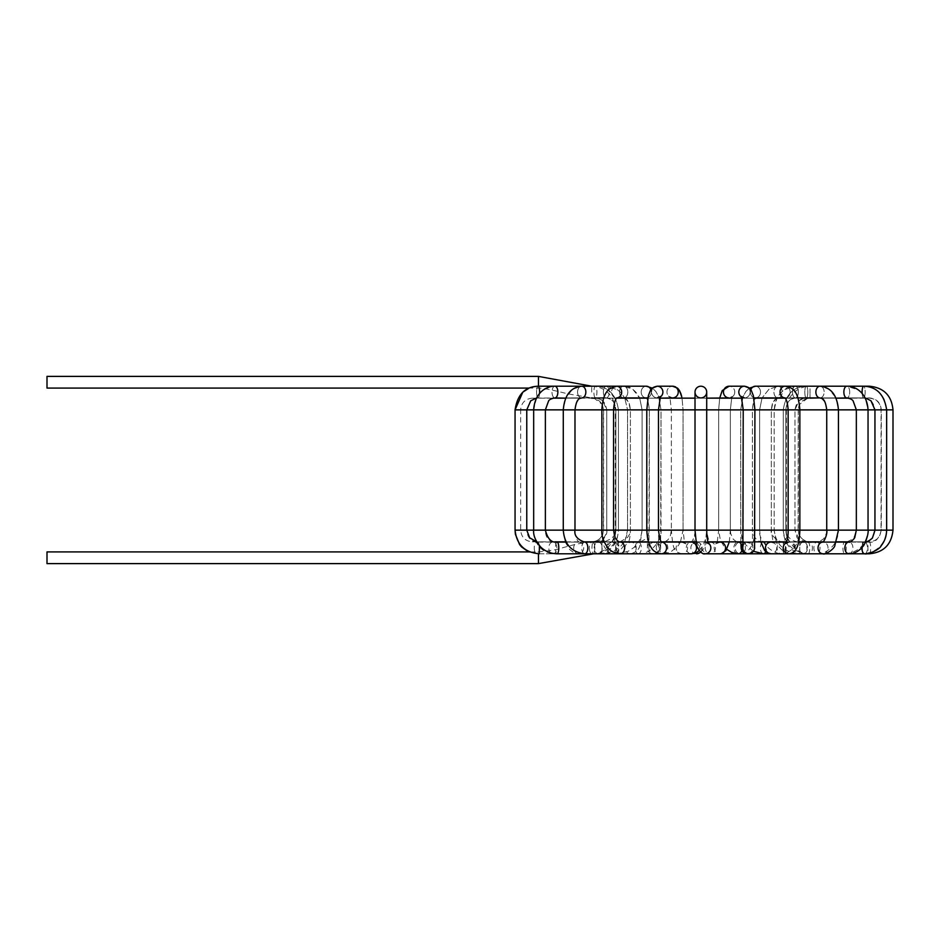 <?xml version="1.0" encoding="UTF-8"?>
<svg xmlns="http://www.w3.org/2000/svg" width="940" height="940" viewBox="0 0 940 940"><rect width="100%" height="100%" fill="white"/><g stroke="black" fill="none" stroke-linecap="round" stroke-linejoin="round"><path stroke-width="0.7" stroke-dasharray="4.7 3.53" d="M47 388.091L47 376.388M616.805 530.148L627.567 530.148L616.805 530.148M633.325 530.148L642.091 530.148L633.325 530.148M654.886 530.148L661.008 530.148L654.886 530.148M705.447 530.148L695.013 530.148L705.447 530.148M691.452 542.086L691.147 542.121C690.888 543.261 695.165 537.986 695.013 530.148C694.684 538.221 698.866 546.822 699.266 546.798C704.001 552.45 707.679 554.776 710.311 553.789A5.852 5.135 90 0 1 705.2 548.502A5.852 5.135 90 0 1 709.3 542.192A5.852 5.135 90 0 1 710.229 542.086L710.605 542.133C709.159 542.368 707.855 538.373 706.704 530.148L706.704 409.852L695.013 409.852L706.704 409.852L706.704 530.148L706.704 392.062A5.852 5.852 0 0 1 700.852 397.914A5.852 5.852 0 0 1 695.013 392.062A5.852 5.852 0 0 0 702.591 397.655A5.852 5.852 0 0 0 705.447 388.431A5.852 5.852 0 0 1 700.852 397.914A5.852 5.852 0 0 1 695.013 392.062L695.013 409.852L706.704 409.852L695.013 409.852L706.704 409.852L695.013 409.852L706.704 409.852L695.013 409.852L695.013 530.148L706.704 530.148L695.013 530.148L706.704 530.148L695.013 530.148L706.704 530.148L695.013 530.148L695.013 409.852L695.013 530.148C694.954 536.505 694.319 541.005 693.133 543.649L696.693 542.086A5.852 5.687 90 0 1 700.582 552.062M730.251 530.148L718.665 530.148L730.251 530.148M752.176 530.148L740.697 530.148L752.176 530.148M769.766 530.148L759.626 530.148L769.766 530.148M781.998 530.148L774.149 530.148L781.998 530.148M788.942 530.148L798.095 530.148L788.942 530.148M783.995 530.148L794.982 530.148L783.995 530.148M776.217 541.851L774.161 530.148L785.852 530.148L774.149 530.148C775.935 544.225 783.972 552.086 798.272 553.742L799.787 553.789L799.787 542.086L799.787 553.789M760.213 530.148L771.329 530.148L760.213 530.148M743.023 530.148L752.4 530.148L743.023 530.148M681.289 530.148L671.36 530.148L681.289 530.148M660.714 530.148L649.317 530.148L660.714 530.148M642.02 530.148L630.388 530.148L642.091 530.148L640.645 537.845L638.695 541.851M626.463 530.148L615.865 530.148L626.463 530.148M609.473 530.148L603.621 530.148L609.473 530.148M47 551.909L47 563.612M866.715 541.851L532.357 541.851C525.249 541.158 521.347 537.257 520.654 530.148L520.654 409.852L886.655 409.852L874.952 409.852L886.643 409.852L884.27 399.382C879.805 390.97 872.919 386.575 863.625 386.211A5.852 1.516 -90 0 1 865.129 392.062A5.852 1.516 -90 0 1 863.625 397.914A5.852 1.516 -90 0 1 862.156 393.507M893 530.148L515.061 530.148L526.764 530.148L526.764 409.852L515.061 409.852L526.764 409.852L530.748 400.769L535.859 398.149L532.357 398.149L865.846 398.149M803.465 553.789A5.852 4.03 90 0 0 803.536 553.778A5.852 4.03 90 0 0 807.495 547.879A5.852 4.03 90 0 0 803.465 542.086A5.852 4.03 90 0 0 803.359 542.086A5.852 4.03 90 0 0 800.222 544.471A5.852 4.03 90 0 0 799.87 550.57A5.852 4.03 90 0 0 803.465 553.789L844.59 553.789A5.852 1.657 90 0 1 843.474 552.262A5.852 1.657 90 0 1 843.039 545.823A5.852 1.657 90 0 1 844.59 542.086A5.852 1.657 90 0 1 846.235 547.938A5.852 1.657 90 0 1 844.59 553.789C858.749 552.473 866.562 544.589 868.043 530.148L856.34 530.148L868.043 530.148L856.34 530.148L868.043 530.148L868.043 409.852L856.34 409.852L868.043 409.852L865.258 398.149L848.656 398.149M838.433 530.148L838.433 409.852L836.059 398.149L821.207 398.149L825.062 402.238L826.73 409.852L838.433 409.852L826.73 409.852L838.433 409.852L826.73 409.852L826.73 530.148L838.433 530.148L826.73 530.148M798.06 398.149L785.018 398.149L798.06 398.149M753.915 398.149L741.895 398.149L753.915 398.149M706.704 398.149L695.013 398.149L706.704 398.149M659.821 398.149L647.801 398.149L659.821 398.149L658.493 409.852L646.791 409.852L658.493 409.852L646.791 409.852L658.493 409.852L658.493 530.148L646.791 530.148L658.493 530.148L646.791 530.148L658.493 530.148L658.658 546.163C658.035 543.473 655.673 542.18 651.596 542.286A5.852 5.852 -90 0 1 658.693 546.211A5.852 5.852 -90 0 1 653.1 553.789A5.852 5.852 -90 0 1 651.596 542.286L651.596 542.286M616.699 398.149L603.656 398.149L616.699 398.149M578.64 542.086A5.852 4.994 -90 0 1 578.699 542.086A5.852 4.994 -90 0 1 583.599 546.774A5.852 4.994 -90 0 1 580.638 553.319A5.852 4.994 -90 0 1 578.746 553.778A5.852 4.994 -90 0 1 578.699 553.789A5.852 4.994 -90 0 1 573.706 547.973A5.852 4.994 -90 0 1 578.64 542.086L578.876 542.11C576.208 539.372 574.904 535.377 574.986 530.148L574.986 409.852L576.655 402.238L580.509 398.149L565.657 398.149L563.283 409.852L574.986 409.852L563.283 409.852L574.986 409.852L563.283 409.852L563.283 530.148L574.986 530.148L563.283 530.148L574.986 530.148L563.283 530.148L565.187 541.851M553.061 398.149L536.458 398.149L533.673 409.852L545.376 409.852L533.673 409.852L545.376 409.852L533.673 409.852L533.673 530.148L545.376 530.148L533.673 530.148C533.462 539.102 537.222 546.293 544.942 551.721L552.837 553.778A5.852 4.03 -90 0 1 551.486 553.46A5.852 4.03 -90 0 1 548.843 546.962A5.852 4.03 -90 0 1 552.814 542.086A5.852 4.03 -90 0 1 556.856 547.926A5.852 4.03 -90 0 1 552.837 553.789L598.251 553.789A5.852 4.03 -90 0 1 596.912 553.46A5.852 4.03 -90 0 1 594.268 546.951A5.852 4.03 -90 0 1 598.251 542.086A5.852 4.03 -90 0 1 598.287 542.086A5.852 4.03 -90 0 1 602.282 547.961A5.852 4.03 -90 0 1 598.251 553.789C603.374 554.165 608.474 551.404 613.561 545.494C616.123 542.944 617.745 537.833 618.438 530.148L606.735 530.148C606.476 534.178 604.784 537.269 601.67 539.407L595.854 541.851M591.683 398.149L810.033 398.149C802.925 398.842 799.024 402.743 798.33 409.852L603.386 409.852L798.33 409.852L798.33 530.148L603.386 530.148L603.386 409.852C602.693 402.743 598.792 398.842 591.683 398.149M532.357 541.851L554.729 541.851M566.091 541.851L582.671 541.851M604.244 541.851L619.143 541.851M648.565 541.851L661.56 541.851M695.976 541.851L707.902 541.851M743.105 541.851L754.82 541.851M786.627 541.851L798.706 541.851M823.217 541.851L836.518 541.851M850.289 541.851L865.552 541.851M591.683 541.851L810.033 541.851L591.683 541.851C598.792 541.158 602.693 537.257 603.386 530.148L798.33 530.148C799.024 537.257 802.925 541.158 810.033 541.851M869.359 398.149C876.468 398.842 880.369 402.743 881.062 409.852L881.062 530.148C880.369 537.257 876.468 541.158 869.359 541.851M538.467 386.211L538.467 376.388M591.683 392.062L591.683 386.211L591.683 392.062M591.977 548.161A5.852 1.375 -90 0 1 593.163 542.133A5.852 1.375 -90 0 1 593.351 542.086A5.852 1.375 -90 0 1 594.726 547.938A5.852 1.375 -90 0 1 593.351 553.789A5.852 1.375 -90 0 1 591.977 548.161M606.758 530.148L618.438 530.148C618.285 536.388 616.041 541.734 611.693 546.187L608.239 549.113C599.614 554.436 593.751 553.742 593.351 553.789M606.758 409.852L618.438 409.852L606.758 409.852M594.867 397.538A5.852 1.516 90 0 1 593.915 391.005A5.852 1.516 90 0 1 595.396 386.211A5.852 1.516 90 0 1 596.912 392.062A5.852 1.516 90 0 1 595.396 397.914A5.852 1.516 90 0 1 594.867 397.538M537.551 397.538A5.852 1.516 90 0 1 536.611 391.005A5.852 1.516 90 0 1 538.091 386.211A5.852 1.516 90 0 0 536.975 388.138A5.852 1.516 90 0 0 536.716 394.436A5.852 1.516 90 0 0 538.091 397.914A5.852 1.516 90 0 1 537.551 397.538M539.56 393.507A5.852 1.516 90 0 1 538.091 397.914A5.852 1.516 90 0 0 539.607 392.062A5.852 1.516 90 0 0 538.091 386.211L595.396 386.211A5.852 1.516 90 0 0 594.28 388.138A5.852 1.516 90 0 0 594.021 394.436A5.852 1.516 90 0 0 595.396 397.914A5.852 1.516 90 0 0 596.912 392.062A5.852 1.516 90 0 0 595.396 386.211C608.462 386.704 616.135 394.577 618.438 409.852L606.735 409.852L618.438 409.852L618.438 530.148L618.438 409.852C616.135 394.577 608.462 386.704 595.396 386.211L554.929 386.211A5.852 2.926 90 0 0 554.635 386.246A5.852 2.926 90 0 0 552.003 392.356A5.852 2.926 90 0 0 554.929 397.914A5.852 2.926 90 0 1 552.321 394.718A5.852 2.926 90 0 1 554.929 386.211L606.312 386.211A5.852 2.926 90 0 1 609.238 392.062A5.852 2.926 90 0 1 606.312 397.914A5.852 2.926 90 0 1 603.703 394.718A5.852 2.926 90 0 1 606.312 386.211A5.852 2.926 90 0 0 606.018 386.246A5.852 2.926 90 0 0 603.386 392.356A5.852 2.926 90 0 0 606.312 397.914A5.852 2.926 90 0 0 609.238 392.062A5.852 2.926 90 0 0 606.312 386.211L617.51 389.748L621.317 393.108L624.771 398.113L621.317 393.108L617.51 389.748L606.312 386.211L581.707 386.211A5.852 4.136 90 0 0 577.571 392.062A5.852 4.136 90 0 0 581.707 397.914A5.852 4.136 90 0 1 577.712 390.535A5.852 4.136 90 0 1 581.707 386.211L623.655 386.211A5.852 4.136 90 0 1 627.791 392.062A5.852 4.136 90 0 1 623.655 397.914A5.852 4.136 90 0 1 619.66 390.535A5.852 4.136 90 0 1 623.655 386.211A5.852 4.136 90 0 0 619.519 392.062A5.852 4.136 90 0 0 623.655 397.914A5.852 4.136 90 0 0 627.591 393.895A5.852 4.136 90 0 0 626.111 387.362A5.852 4.136 90 0 0 623.655 386.211L632.773 389.254L639.611 397.914L637.849 394.659C633.243 388.655 628.519 385.846 623.655 386.211L616.605 386.211A5.852 5.064 90 0 0 611.541 392.062A5.852 5.064 90 0 0 616.605 397.914A5.852 5.064 90 0 1 611.74 393.719A5.852 5.064 90 0 1 613.867 387.139A5.852 5.064 90 0 1 616.605 386.211L646.274 386.211A5.852 5.064 90 0 0 641.198 392.062A5.852 5.064 90 0 0 646.274 397.914A5.852 5.064 90 0 1 641.409 393.719A5.852 5.064 90 0 1 643.536 387.139A5.852 5.064 90 0 1 646.274 386.211A5.852 5.064 90 0 1 651.232 390.899A5.852 5.064 90 0 1 646.274 397.914L616.605 397.914A5.852 5.064 90 0 0 621.575 390.899A5.852 5.064 90 0 0 616.605 386.211C609.931 387.515 603.48 389.242 601.859 409.852L613.561 409.852L601.859 409.852L613.561 409.852L601.859 409.852L601.859 530.148L613.561 530.148L601.859 530.148L613.561 530.148L613.561 409.852C614.678 396.515 617.545 398.325 617.063 397.832L616.945 397.914M539.395 545.623L539.266 553.789L601.929 553.789L601.929 542.086L601.929 553.789C617.78 552.05 626.322 544.178 627.567 530.148L623.972 545.188C620.882 549.818 618.555 552.215 616.981 552.391L611.423 553.778A5.852 4.994 -90 0 1 606.406 547.938A5.852 4.994 -90 0 1 611.4 542.086A5.852 4.994 -90 0 1 611.447 542.086A5.852 4.994 -90 0 1 616.288 546.798A5.852 4.994 -90 0 1 613.327 553.319A5.852 4.994 -90 0 1 611.423 553.789L578.699 553.789M616.805 409.852L627.567 409.852L616.805 409.852M556.985 542.11A5.852 1.657 -90 0 0 555.516 546.575A5.852 1.657 -90 0 0 556.985 553.766M617.263 553.789A5.852 1.657 -90 0 0 618.92 548.02A5.852 1.657 -90 0 0 617.31 542.086A5.852 1.657 -90 0 0 615.653 546.575A5.852 1.657 -90 0 0 617.216 553.778L628.073 551.345L633.983 547.468L638.554 542.086M633.325 409.852L642.091 409.852L633.325 409.852M584.398 542.133A5.852 3.055 -90 0 0 582.119 550.746A5.852 3.055 -90 0 0 584.363 553.731M638.295 553.789A5.852 3.055 -90 0 0 641.339 547.914A5.852 3.055 -90 0 0 638.284 542.086A5.852 3.055 -90 0 0 635.605 550.746A5.852 3.055 -90 0 0 638.284 553.789M654.886 409.852L661.02 409.852L654.886 409.852M650.915 389.736A5.852 5.064 90 0 1 647.918 397.596M620.283 542.086A5.852 4.242 -90 0 0 616.17 547.021A5.852 4.242 -90 0 0 618.978 553.46A5.852 4.242 -90 0 0 620.283 553.778M662.183 553.46A5.852 4.242 -90 0 0 663.57 553.789A5.852 4.242 -90 0 0 667.811 547.973A5.852 4.242 -90 0 0 663.616 542.086A5.852 4.242 -90 0 0 663.57 542.086A5.852 4.242 -90 0 0 659.386 546.962A5.852 4.242 -90 0 0 662.183 553.46M679.62 530.148L671.348 530.148L679.62 530.148M679.62 409.852L671.348 409.852L679.62 409.852M672.605 397.914A5.852 5.652 90 0 1 666.954 392.062A5.852 5.652 90 0 1 672.605 386.211A5.852 5.652 90 0 0 666.954 392.062A5.852 5.652 90 0 0 677.458 395.047A5.852 5.652 90 0 0 672.605 386.211L657.248 386.211A5.852 5.652 90 0 0 651.596 392.062A5.852 5.652 90 0 0 657.248 397.914A5.852 5.652 90 0 1 651.596 392.062A5.852 5.652 90 0 1 662.159 389.172A5.852 5.652 90 0 1 657.248 397.914L659.892 397.914L660.444 396.515L657.248 397.914L672.605 397.914L669.398 396.515L672.605 397.914M660.186 397.056A5.852 5.652 90 0 1 657.248 397.914M663.57 542.086L661.807 542.086A5.852 5.135 -90 0 0 661.419 542.086A5.852 5.135 -90 0 0 661.349 542.086A5.852 5.135 -90 0 0 656.284 547.903A5.852 5.135 -90 0 0 661.29 553.778M681.841 542.086A5.852 5.687 90 0 1 687.328 549.489A5.852 5.687 90 0 1 676.154 547.996A5.852 5.687 90 0 1 681.841 542.086L691.394 542.086A5.852 5.135 -90 0 0 686.259 547.938A5.852 5.135 -90 0 0 691.394 553.789M708.266 543.026A5.852 5.687 -90 0 0 699.501 547.362A5.852 5.687 -90 0 0 703.966 553.648M719.875 542.086A5.852 5.687 -90 0 0 714.177 547.926A5.852 5.687 -90 0 0 719.852 553.789M730.251 409.852L718.665 409.852L730.251 409.852M734.751 392.45A5.852 5.652 -90 0 1 729.111 397.914A5.852 5.652 -90 0 0 734.763 392.062A5.852 5.652 -90 0 0 729.111 386.211A5.852 5.652 -90 0 1 734.751 392.45M744.468 397.914L741.272 396.515L741.825 397.914L744.468 397.914L729.111 397.914L732.319 396.515L731.755 397.914L732.319 396.515L729.111 397.914A5.852 5.652 -90 0 1 723.6 390.805A5.852 5.652 -90 0 1 729.111 386.211L744.468 386.211A5.852 5.652 -90 0 0 742.083 397.373A5.852 5.652 -90 0 0 750.12 392.062A5.852 5.652 -90 0 0 744.468 386.211A5.852 5.652 -90 0 1 750.108 392.45A5.852 5.652 -90 0 1 741.531 397.056M754.62 409.852L743.223 409.852L754.62 409.852M754.62 530.148L743.223 530.148L754.62 530.148M753.951 550.323A5.852 5.852 90 0 0 748.616 542.086A5.852 5.852 90 0 0 742.917 546.61M748.017 553.707A5.852 5.852 90 0 0 752.635 546.199A5.852 5.852 90 0 0 743.058 543.661M748.616 553.789L747.042 553.789A5.852 5.852 90 0 0 747.829 553.731M752.176 409.852L740.697 409.852L752.176 409.852M758.98 396.269A5.852 5.064 -90 0 1 755.443 397.914A5.852 5.064 -90 0 0 760.519 392.062A5.852 5.064 -90 0 0 755.443 386.211A5.852 5.064 -90 0 1 760.143 389.865A5.852 5.064 -90 0 1 758.98 396.269M753.798 397.596A5.852 5.064 -90 0 1 750.802 389.736M820.15 397.914A5.852 4.136 -90 0 0 824.145 391.968A5.852 4.136 -90 0 0 820.009 386.211A5.852 4.136 -90 0 0 816.096 390.147A5.852 4.136 -90 0 0 820.009 397.914A5.852 4.136 -90 0 0 824.145 392.062A5.852 4.136 -90 0 0 820.009 386.211L778.062 386.211L768.943 389.254L762.105 397.914L768.943 389.254L778.062 386.211A5.852 4.136 -90 0 0 774.149 390.147A5.852 4.136 -90 0 0 778.062 397.914A5.852 4.136 -90 0 0 782.198 392.062A5.852 4.136 -90 0 0 778.062 386.211A5.852 4.136 -90 0 1 782.198 391.968A5.852 4.136 -90 0 1 778.202 397.914A5.852 4.136 -90 0 1 778.062 397.914A5.852 4.136 -90 0 1 773.925 392.062A5.852 4.136 -90 0 1 778.062 386.211L785.111 386.211A5.852 5.064 -90 0 0 780.447 394.342A5.852 5.064 -90 0 0 785.111 397.914A5.852 5.064 -90 0 0 790.176 392.062A5.852 5.064 -90 0 0 785.111 386.211A5.852 5.064 -90 0 1 789.8 389.865A5.852 5.064 -90 0 1 788.636 396.269A5.852 5.064 -90 0 1 785.111 397.914A5.852 5.064 -90 0 1 784.747 397.902M795.44 409.852L788.155 409.852L795.44 409.852M795.44 530.148L788.155 530.148L795.44 530.148M788.918 553.778A5.852 5.617 90 0 0 791.668 542.897A5.852 5.617 90 0 0 786.286 542.709M755.161 398.607L755.913 397.832C756.383 398.819 753.974 395.035 752.4 409.852L752.4 530.148L752.4 409.852L740.697 409.852L752.4 409.852C752.999 403.166 753.915 399.418 755.161 398.607L755.443 397.914A5.852 5.064 -90 0 1 750.778 394.342A5.852 5.064 -90 0 1 755.443 386.211L785.111 386.211C791.786 387.515 798.236 389.242 799.858 409.852L799.858 530.148L788.155 530.148L799.858 530.148C800.857 533.615 796.062 546.457 794.864 546.41C794.617 548.796 783.69 555.235 781.328 553.789A5.852 4.242 90 0 1 777.568 550.546A5.852 4.242 90 0 1 777.944 544.448A5.852 4.242 90 0 1 781.352 542.086A5.852 4.242 90 0 1 785.593 547.949A5.852 4.242 90 0 1 781.352 553.789L771.082 553.789A5.852 5.617 90 0 0 773.937 542.897A5.852 5.617 90 0 0 771.082 542.086M769.766 409.852L759.626 409.852L769.766 409.852M823.017 553.789A5.852 4.994 90 0 0 828.011 547.949A5.852 4.994 90 0 0 823.041 542.086M790.317 553.789A5.852 4.994 90 0 0 795.311 547.938A5.852 4.994 90 0 0 790.317 542.086A5.852 4.994 90 0 0 790.246 542.086A5.852 4.994 90 0 0 789.318 542.204A5.852 4.994 90 0 0 785.335 548.149A5.852 4.994 90 0 0 789.682 553.731M781.998 409.852L774.149 409.852L781.998 409.852M793.525 396.539A5.852 2.926 -90 0 1 792.655 390.065A5.852 2.926 -90 0 1 795.405 386.211A5.852 2.926 -90 0 1 798.33 392.062A5.852 2.926 -90 0 1 795.405 397.914A5.852 2.926 -90 0 1 793.525 396.539M808.365 553.789A5.852 1.375 90 0 0 809.74 547.938A5.852 1.375 90 0 0 808.365 542.086A5.852 1.375 90 0 0 807.084 545.846A5.852 1.375 90 0 0 807.448 552.274A5.852 1.375 90 0 0 808.365 553.789C793.031 552.215 784.665 544.331 783.279 530.148L794.982 530.148L783.279 530.148L783.279 409.852L794.982 409.852L783.279 409.852C785.582 394.577 793.254 386.704 806.309 386.211A5.852 1.516 -90 0 0 804.805 392.062A5.852 1.516 -90 0 0 806.309 397.914A5.852 1.516 -90 0 0 807.812 392.755A5.852 1.516 -90 0 0 806.673 386.375A5.852 1.516 -90 0 0 806.309 386.211A5.852 1.516 -90 0 1 807.824 392.062A5.852 1.516 -90 0 1 806.309 397.914A5.852 1.516 -90 0 1 804.816 392.861A5.852 1.516 -90 0 1 806.309 386.211L846.787 386.211A5.852 2.926 -90 0 1 849.713 392.062A5.852 2.926 -90 0 1 846.787 397.914A5.852 2.926 -90 0 0 849.713 392.062A5.852 2.926 -90 0 0 846.787 386.211A5.852 2.926 -90 0 0 845.389 386.928A5.852 2.926 -90 0 0 843.956 393.519A5.852 2.926 -90 0 0 846.787 397.914L795.405 397.914A5.852 2.926 -90 0 0 798.33 392.062A5.852 2.926 -90 0 0 795.405 386.211A5.852 2.926 -90 0 0 794.006 386.928A5.852 2.926 -90 0 0 792.573 393.519A5.852 2.926 -90 0 0 795.405 397.914L790.963 399.312C790.775 399.441 786.604 401.392 785.852 409.852L774.149 409.852L785.852 409.852L785.852 530.148C786.592 541.44 790.188 541.675 790.317 542.086L798.659 542.086M848.891 553.789A5.852 4.03 90 0 0 852.921 547.949A5.852 4.03 90 0 0 848.914 542.086M864.8 553.778A5.852 2.796 90 0 0 867.479 547.809A5.852 2.796 90 0 0 864.683 542.086L809.622 542.086A5.852 2.796 90 0 0 809.563 542.086A5.852 2.796 90 0 0 806.837 548.525A5.852 2.796 90 0 0 809.622 553.789M865.458 542.051L864.647 542.086A5.852 2.796 90 0 0 861.886 547.585M786.451 530.148C785.029 540.112 798.307 555.681 809.669 553.778A5.852 2.796 90 0 0 812.418 547.891A5.852 2.796 90 0 0 809.622 542.086M788.942 409.852L798.095 409.852L788.942 409.852M810.033 388.761L810.033 397.914L810.033 388.761M869.359 386.211L869.359 386.963M893 409.852L881.297 409.852L886.655 409.852L886.655 530.148L874.952 530.148L886.655 530.148C885.092 544.624 877.02 552.509 862.45 553.789L862.45 542.086L862.45 553.789M869.312 553.789A5.852 1.375 90 0 0 870.675 547.938A5.852 1.375 90 0 0 869.312 542.086A5.852 1.375 90 0 0 868.019 545.835A5.852 1.375 90 0 0 868.384 552.274A5.852 1.375 90 0 0 868.795 553.366M863.977 386.375A5.852 1.516 -90 0 0 863.625 386.211A5.852 1.516 -90 0 0 862.109 392.062A5.852 1.516 -90 0 0 863.625 397.914A5.852 1.516 -90 0 0 865.129 392.755A5.852 1.516 -90 0 0 863.977 386.375M865.235 409.852L856.34 409.852L865.235 409.852M783.349 552.262A5.852 1.657 90 0 1 782.914 545.835A5.852 1.657 90 0 1 784.454 542.086A5.852 1.657 90 0 1 786.11 547.938A5.852 1.657 90 0 1 784.454 553.789A5.852 1.657 90 0 1 783.349 552.262M760.213 409.852L771.329 409.852L760.213 409.852M763.433 553.789L816.919 553.789A5.852 3.055 90 0 1 813.887 548.514A5.852 3.055 90 0 1 816.884 542.086L817.224 542.086M763.292 553.778A5.852 3.055 90 0 1 760.401 548.514A5.852 3.055 90 0 1 763.374 542.086A5.852 3.055 90 0 1 763.433 542.086L816.919 542.086A5.852 3.055 90 0 1 819.974 547.891A5.852 3.055 90 0 1 816.966 553.778C820.303 553.343 824.709 554.471 833.028 545.776C836.53 541.276 838.316 536.059 838.386 530.148M763.433 542.086A5.852 3.055 90 0 1 766.206 545.47A5.852 3.055 90 0 1 765.771 551.71M788.202 409.852L799.858 409.852L788.202 409.852M737.512 553.719A5.852 4.242 90 0 1 734.739 544.448A5.852 4.242 90 0 1 737.689 542.121M740.873 543.449A5.852 4.242 90 0 1 741.883 550.699M723.506 530.148L730.357 530.148L723.506 530.148M723.506 409.852L730.357 409.852L723.506 409.852M740.826 541.851L740.697 409.852L743.105 396.469L745.949 391.381L749.368 388.126L751.354 390.582L753.351 395.646L754.926 409.852L743.223 409.852L741.895 398.149M754.926 530.148L743.223 530.148L754.926 530.148L754.926 409.852L743.223 409.852L743.223 530.148C743.528 534.919 741.566 540.629 739.757 542.204L740.332 542.074A5.852 5.135 90 0 1 745.432 547.949A5.852 5.135 90 0 1 740.297 553.789L738.147 553.789M754.891 530.148C754.479 538.467 752.893 544.436 750.155 548.043C747.934 551.416 744.644 553.331 740.274 553.789A5.852 5.135 90 0 1 735.186 548.49A5.852 5.135 90 0 1 739.286 542.192A5.852 5.135 90 0 1 740.297 542.086L738.147 542.086M710.229 542.086A5.852 5.135 90 0 1 710.323 542.086A5.852 5.135 90 0 1 715.457 547.938A5.852 5.135 90 0 1 710.323 553.789M706.704 392.062L706.704 409.852L706.704 392.062A5.852 5.852 0 0 0 705.447 388.431M696.658 553.778L696.434 553.778A5.852 5.687 90 0 1 690.865 547.867A5.852 5.687 90 0 1 696.693 542.086L696.693 542.086M681.289 409.852L671.348 409.852L681.289 409.852M660.256 546.211A5.852 5.852 -90 0 1 654.663 553.789A5.852 5.852 -90 0 1 648.823 547.938A5.852 5.852 -90 0 1 660.256 546.211M660.714 409.852L649.317 409.852L660.714 409.852M612.951 553.731C609.308 555.646 602.928 545.529 603.609 544.225C602.552 540.841 601.976 536.153 601.87 530.148L613.561 530.148M630.623 553.789A5.852 5.617 -90 0 1 625.03 547.926A5.852 5.617 -90 0 1 630.857 542.086A5.852 5.617 -90 0 1 635.722 550.405A5.852 5.617 -90 0 1 630.634 553.789L612.904 553.789A5.852 5.617 -90 0 1 607.299 547.961A5.852 5.617 -90 0 1 612.904 542.086A5.852 5.617 -90 0 1 617.991 550.405A5.852 5.617 -90 0 1 612.951 553.789M642.02 409.852L630.388 409.852L642.02 409.852M603.727 397.914L581.707 397.914A5.852 4.136 90 0 0 585.644 393.895A5.852 4.136 90 0 0 584.163 387.362A5.852 4.136 90 0 0 581.707 386.211L572.589 389.254L565.751 397.914L606.312 397.914L610.753 399.312C610.941 399.441 615.113 401.392 615.865 409.852L627.567 409.852L615.865 409.852L615.865 530.148L614.831 534.554L611.799 538.467L604.267 541.91M611.447 542.086L611.364 542.086C611.282 542.11 615.054 541.44 615.853 530.148L615.865 409.852C615.113 401.392 610.941 399.441 610.753 399.312L606.312 397.914L554.929 397.914A5.852 2.926 90 0 0 557.855 392.062A5.852 2.926 90 0 0 554.929 386.211L551.087 386.61L543.179 390.147L539.584 393.484L536.517 398.031L595.396 397.914C601.553 397.902 605.337 401.885 606.735 409.852L606.735 530.148C608.262 534.754 600.684 543.508 598.287 542.086M532.357 398.149C525.249 398.842 521.347 402.743 520.654 409.852L515.061 409.852M537.01 542.133L537.01 542.133C530.724 541.334 527.305 537.339 526.776 530.148L515.061 530.148M534.578 550.734A5.852 2.796 -90 0 1 537.01 542.086A5.852 2.796 -90 0 1 539.83 547.914A5.852 2.796 -90 0 1 537.057 553.789A5.852 2.796 -90 0 1 534.578 550.734M589.639 550.734A5.852 2.796 -90 0 1 592.094 542.086A5.852 2.796 -90 0 1 594.891 547.914A5.852 2.796 -90 0 1 592.106 553.789A5.852 2.796 -90 0 1 589.639 550.734M609.473 409.852L603.621 409.852L609.473 409.852M538.467 553.778L538.467 563.612M538.091 386.211L529.114 388.091L538.467 388.091C544.248 387.938 558.325 391.487 567.584 393.789L591.683 397.914M606.735 530.148L606.735 409.852L602.705 400.734L597.629 398.149M536.764 541.84L556.374 542.086L537.034 542.086M583.822 542.086L566.221 542.086L583.822 542.086M627.567 409.852L627.567 530.148L627.567 409.852L624.783 398.149L627.567 409.852M619.425 541.945L557.126 542.086M619.965 541.851L627.497 537.598L629.671 534.108L630.434 530.148M624.865 398.149L628.684 402.179L630.388 409.852L630.388 530.148C630.235 536.399 629.471 540.7 628.096 543.038L630.857 542.133M642.091 530.148L642.091 409.852L639.717 398.149L642.091 409.852L642.091 530.148L639.893 545.259C639.141 549.583 636.051 552.403 630.623 553.731M620.236 542.086L604.35 542.086M638.295 553.731C652.137 554.682 662.442 538.256 661.008 530.148L661.02 409.852L658.611 396.469L655.768 391.381L652.348 388.126L650.363 390.582L648.365 395.646L646.791 409.852L647.413 549.418C648.588 552.603 650.927 554.013 654.452 553.625M638.284 542.133L639.329 542.086M640.598 541.851L645.592 539.008L648.318 535.001L649.317 530.148L649.317 409.852C647.742 395.035 645.334 398.819 645.803 397.832L645.933 397.914M680.36 542.086L678.351 545.517L670.432 552.262L661.419 553.789M680.478 541.851L683.051 530.148L684.414 541.851M664.991 541.851L667.952 539.819L670.396 535.659L671.36 530.148L671.348 409.852L670.032 398.149L671.348 409.852L671.348 530.148M683.051 409.852L683.051 530.148L683.051 409.852L682.041 398.149L683.051 409.852M669.962 397.914L669.398 396.515L669.962 397.914M700.876 552.297L703.931 548.208L705.247 544.201L706.704 530.148L705.775 538.456L703.179 545.529L699.254 550.629M708.537 543.696L705.07 542.133M707.973 542.086L705.164 542.086M720.146 542.133L716.656 543.485L717.232 542.086M717.302 541.851L718.665 530.148L718.665 409.852L719.676 398.149L718.665 409.852L718.665 530.148L720.228 539.36L723.659 545.928L726.796 549.336M719.852 553.731L721.45 553.554M730.357 530.148L730.357 409.852L731.684 398.149L730.357 409.852L730.357 530.148L729.323 541.851M742.894 546.81C743.141 544.084 745.538 542.591 750.096 542.333L750.096 542.333M747.042 542.086L748.616 542.086M745.443 542.31C750.837 543.003 753.222 544.284 752.587 546.14L752.4 530.148M746.666 553.731L743.681 552.72M755.784 397.914L784.771 397.914M785.993 543.238L788.918 542.086M786.545 542.086L788.813 542.086M770.941 542.086L773.655 543.085L773.138 542.086M760.86 541.851L759.638 530.148L759.626 409.852L761.999 398.149L759.626 409.852L759.626 530.148C757.805 538.432 770.624 555.376 784.454 553.789L788.813 553.789M777.909 397.926L774.795 399.618C774.207 401.122 772.621 399.5 771.329 409.852L771.329 530.148L773.044 541.851M797.99 397.914L776.945 398.113L780.4 393.108L784.207 389.748L795.405 386.211C787.027 385.67 780.294 391.075 775.218 402.438L774.149 409.852L774.149 530.148L774.149 409.852L776.934 398.149M789.506 553.754L783.819 551.874L778.508 546.481L776.311 542.086M806.309 397.914L863.625 397.914C869.817 397.949 873.589 401.921 874.952 409.852L874.952 530.148C874.082 537.527 869.923 541.499 862.45 542.086L799.787 542.086C791.656 541.511 787.015 537.539 785.852 530.148L785.852 409.852C786.604 401.392 790.775 399.441 790.963 399.312L795.405 397.914L835.966 397.914L829.127 389.254L820.009 386.211L795.405 386.211L846.787 386.211L858.079 389.818L861.874 393.19L865.2 398.031L806.309 397.914C800.163 397.902 796.38 401.885 794.982 409.852L794.982 530.148L797.061 537.798L801.726 541.851M803.536 553.731C795.064 554.248 783.854 546.187 783.29 530.148M803.359 542.133L802.666 542.086M810.033 397.914L869.359 397.914C876.609 398.63 880.592 402.602 881.297 409.852L881.297 530.148C878.982 538.949 874.976 542.932 869.312 542.086L808.365 542.086C802.971 541.252 799.682 539.924 798.495 538.115L794.982 530.148L794.982 409.852L799.012 400.734L804.088 398.149M807.307 541.851L802.255 539.313L798.93 534.649L798.048 530.148M783.279 530.148L783.279 409.852C785.582 394.577 793.254 386.704 806.309 386.211L810.033 386.211C801.514 386.469 794.852 390.123 790.082 397.185L788.495 400.123L786.392 409.852L786.392 530.148M807.683 398.149L799.352 404.517L798.189 408.36L798.095 530.148M846.787 397.914C850.277 398.548 852.392 399.571 853.144 400.981L856.34 409.852L856.34 530.148L854.107 537.151L851.828 539.56L846.917 541.851M776.851 398.149L773.033 402.179L771.329 409.852L771.329 530.148C769.695 534.601 778.32 542.803 784.454 542.086L844.59 542.086M820.009 397.914L778.062 397.914M826.789 530.148L826.436 533.286L823.675 538.843L818.857 541.851M763.374 542.086C757.323 541.793 753.645 537.821 752.352 530.148L752.352 530.148M753.41 551.287L746.043 545.188L741.883 537.433L740.743 530.148L740.697 409.852L743.105 396.469L745.949 391.381L749.368 388.126M785.111 397.914L784.653 397.832C784.172 398.325 787.039 396.515 788.155 409.852L788.155 530.148C788.12 534.554 786.921 540.288 781.387 542.086L763.104 542.086M743.94 542.086L762.998 542.086M736.596 541.851L733.27 539.243L730.744 533.767L730.345 530.148M710.323 542.086L737.43 542.086M695.013 409.852L695.013 392.062L695.013 409.852M681.841 553.789L696.552 553.789M681.806 553.778C673.804 551.592 673.016 549.7 671.371 530.148M681.664 542.086L685.084 543.508L684.485 542.086M679.479 390.582L678.68 389.383M677.258 387.926L675.531 386.845M654.663 542.086L653.1 542.086M654.663 553.789L653.1 553.789M655.333 553.731C659.763 551.169 661.525 549.219 660.632 547.867L661.02 409.852L658.611 396.469L655.768 391.381L652.348 388.126M656.273 542.356C651.902 540.23 648.036 547.315 648.964 546.751L649.317 409.852C647.742 395.035 645.334 398.819 645.803 397.832M613.55 530.148C614.29 539.325 614.983 543.684 615.63 543.202L612.845 542.133M630.634 542.086L612.904 542.086M623.655 397.914L626.921 399.618C627.509 401.122 629.095 399.5 630.388 409.852L630.388 530.148M565.269 542.086L569.558 549.454L573.894 552.708L578.758 553.778M611.4 542.086L578.699 542.086M554.929 397.914C551.439 398.548 549.324 399.571 548.572 400.981L545.376 409.852L545.376 530.148C545.412 536.341 547.891 540.312 552.814 542.086L598.251 542.086M536.517 398.031L595.396 397.914M528.562 551.909L537.057 553.731M592.094 553.789L537.034 553.789M592.094 542.133L593.187 542.086M594.527 541.851L599.861 538.902L602.634 534.872L603.621 530.148L603.621 409.852L602.364 404.517L594.033 398.149M592.106 553.731C605.877 552.591 613.62 544.73 615.324 530.148L615.324 409.852L613.221 400.123L611.635 397.185C606.864 390.123 600.202 386.469 591.683 386.211M529.831 551.909L538.467 551.909C550.817 550.758 558.947 549.336 562.86 547.668L572.977 544.989C582.894 542.756 589.686 541.781 593.351 542.086"/><path stroke-width="1.41" d="M538.467 386.211L538.467 376.388L47 376.388L47 388.091L529.114 388.091L522.793 392.191L515.061 409.852L706.704 409.852L706.704 392.062A5.852 5.852 0 0 1 700.852 397.914A5.852 5.852 0 0 1 698.937 386.54A5.852 5.852 0 0 1 706.704 392.062A5.852 5.852 0 0 0 698.937 386.54A5.852 5.852 0 0 0 695.013 392.062A5.852 5.852 0 0 1 705.447 388.431A5.852 5.852 0 0 0 695.013 392.062A5.852 5.852 0 0 0 702.591 397.655A5.852 5.852 0 0 0 705.447 388.431A5.852 5.852 0 0 0 695.013 392.062A5.852 5.852 0 0 1 705.447 388.431M538.467 553.778L538.467 563.612L47 563.612L47 551.909L529.831 551.909M865.846 398.149L870.969 400.769L874.952 409.852L893 409.852C891.602 395.493 883.718 387.621 869.359 386.211L755.443 386.211A5.852 5.064 -90 0 0 750.802 389.736M848.656 398.149L836.059 398.149L846.787 397.914A5.852 2.926 -90 0 1 844.907 396.539A5.852 2.926 -90 0 1 844.038 390.065A5.852 2.926 -90 0 1 846.787 386.211C855.506 385.905 867.021 392.885 868.043 409.852L706.704 409.852L706.704 530.148L893 530.148L893 409.852M820.15 397.914A5.852 4.136 -90 0 1 820.009 397.914L810.033 398.149M785.018 398.149L753.915 398.149L785.018 398.149M741.895 398.149L706.704 398.149L729.111 397.914A5.852 5.652 -90 0 1 723.459 392.062A5.852 5.652 -90 0 1 729.111 386.211L722.226 390.582L719.676 398.149L722.226 390.582L729.111 386.211L744.468 386.211C748.205 386.904 750.496 388.349 751.354 390.582L753.351 395.646L754.926 409.852L754.573 547.832C754.996 546.998 754.468 554.06 747.359 553.59M695.013 398.149L659.821 398.149L695.013 398.149M647.801 398.149L616.699 398.149L647.801 398.149M591.683 398.149L603.727 397.914M539.56 393.507A5.852 1.516 90 0 0 538.091 386.211L554.929 386.211A5.852 2.926 90 0 1 557.855 392.062A5.852 2.926 90 0 1 554.929 397.914L565.657 398.149L553.061 398.149M536.517 398.031L530.748 400.769L526.764 409.852L526.764 530.148L706.704 530.148C706.821 536.587 707.432 541.099 708.537 543.696M554.729 541.851L566.091 541.851M582.671 541.851L604.244 541.851M619.143 541.851L648.565 541.851M661.56 541.851L695.976 541.851M707.902 541.851L743.105 541.851M754.82 541.851L786.627 541.851M798.706 541.851L823.217 541.851M836.518 541.851L850.289 541.851M865.552 541.851L866.715 541.851M538.091 386.211C525.084 386.657 517.411 394.53 515.061 409.852L515.061 530.148L526.764 530.148L529.655 537.786L536.764 541.84M515.061 409.852L515.061 530.148C516.624 544.624 524.696 552.509 539.266 553.778L539.395 545.623M556.985 553.766A5.852 1.657 -90 0 0 557.091 553.778C550.769 553.684 545.306 551.428 540.688 547.021C535.483 540.935 533.144 535.307 533.673 530.148L533.673 409.852C534.696 392.885 546.199 385.905 554.929 386.211L581.707 386.211A5.852 4.136 90 0 1 585.843 392.062A5.852 4.136 90 0 1 581.707 397.914C580.65 398.748 576.678 396.645 574.986 409.852L574.986 530.148C574.082 535.577 577.348 539.572 584.762 542.133L584.762 542.133M617.263 553.789L557.126 553.789A5.852 1.657 -90 0 0 558.783 548.008A5.852 1.657 -90 0 0 557.173 542.086L557.173 542.11C551.569 542.944 547.632 538.961 545.376 530.148L545.376 409.852L548.572 400.981C549.324 399.571 551.439 398.548 554.929 397.914M584.363 553.731A5.852 3.055 -90 0 0 584.786 553.789A5.852 3.055 -90 0 0 587.841 547.914A5.852 3.055 -90 0 0 584.786 542.086L604.35 542.086M660.186 397.056A5.852 5.652 90 0 0 657.248 386.211L652.348 388.126L646.274 386.211A5.852 5.064 90 0 1 650.915 389.736M647.918 397.596A5.852 5.064 90 0 1 646.274 397.914L616.945 397.914M584.809 553.731C571.638 552.309 564.458 544.448 563.272 530.148L563.283 409.852C564.529 395.188 570.674 387.315 581.707 386.211L616.605 386.211A5.852 5.064 90 0 1 621.669 391.863A5.852 5.064 90 0 1 616.969 397.902M620.283 553.778A5.852 4.242 -90 0 0 620.365 553.789L661.419 553.789A5.852 5.135 -90 0 0 661.478 553.778A5.852 5.135 -90 0 0 663.428 553.319A5.852 5.135 -90 0 0 666.495 546.998A5.852 5.135 -90 0 0 661.831 542.098L696.011 542.086M652.348 388.126L646.274 386.211L616.605 386.211L609.661 388.761C604.984 392.274 602.387 399.3 601.859 409.852L601.859 530.148C601.083 538.926 607.628 549.783 613.397 552.086L620.377 553.778A5.852 4.242 -90 0 0 624.607 547.926A5.852 4.242 -90 0 0 620.365 542.086A5.852 4.242 -90 0 0 620.283 542.086M661.478 553.778C656.214 553.096 652.642 550.781 650.774 546.81C648.647 543.896 647.319 538.338 646.791 530.148L646.791 409.852L648.365 395.646L650.363 390.582C651.22 388.349 653.511 386.904 657.248 386.211L672.605 386.211A5.852 5.652 90 0 1 678.234 392.544A5.852 5.652 90 0 1 672.605 397.914L659.821 398.149M661.29 553.778A5.852 5.135 -90 0 0 661.419 553.789L691.394 553.789M699.254 550.629L696.411 552.567L691.429 553.778A5.852 5.135 -90 0 0 693.403 553.319A5.852 5.135 -90 0 0 696.434 546.798A5.852 5.135 -90 0 0 691.452 542.086A5.852 5.135 -90 0 0 691.394 542.086M703.966 553.648A5.852 5.687 -90 0 0 705.164 553.789A5.852 5.687 -90 0 0 705.235 553.778A5.852 5.687 -90 0 0 708.266 543.026M705.164 553.789L719.875 553.789A5.852 5.687 -90 0 0 725.034 550.394A5.852 5.687 -90 0 0 719.875 542.086L707.973 542.086M741.531 397.056A5.852 5.652 -90 0 1 744.468 386.211L749.368 388.126L755.443 386.211L749.368 388.126M742.917 546.61A5.852 5.852 90 0 0 753.951 550.323M743.058 543.661A5.852 5.852 90 0 0 747.042 553.789L788.813 553.789A5.852 5.617 90 0 0 788.918 553.778M784.771 397.914L755.443 397.914A5.852 5.064 -90 0 1 753.798 397.596M784.747 397.902A5.852 5.064 -90 0 1 780.047 391.863A5.852 5.064 -90 0 1 785.111 386.211C791.786 387.515 798.236 389.242 799.858 409.852L799.858 530.148M786.286 542.709A5.852 5.617 90 0 0 788.813 553.789L848.867 553.789A5.852 4.03 90 0 1 845.283 550.558A5.852 4.03 90 0 1 845.648 544.471A5.852 4.03 90 0 1 848.891 542.086L803.465 542.086M786.545 542.086L771.082 542.086A5.852 5.617 90 0 0 765.466 547.973A5.852 5.617 90 0 0 771.082 553.789M797.99 397.914L820.009 397.914A5.852 4.136 -90 0 1 815.873 392.062A5.852 4.136 -90 0 1 820.009 386.211C831.042 387.315 837.188 395.188 838.433 409.852L838.433 530.148L834.791 545.776C834.368 548.772 825.144 555.329 822.993 553.789A5.852 4.994 90 0 1 818.047 548.502A5.852 4.994 90 0 1 822.018 542.204A5.852 4.994 90 0 1 822.9 542.086L822.841 542.11C823.182 542.897 827.693 534.966 826.765 530.148M823.017 542.086A5.852 4.994 90 0 0 822.982 542.086L798.659 542.086M789.682 553.731A5.852 4.994 90 0 0 790.317 553.789L823.017 553.789M862.156 393.507A5.852 1.516 -90 0 1 862.121 392.861A5.852 1.516 -90 0 1 863.625 386.211C876.632 386.657 884.305 394.53 886.655 409.852L886.655 530.148M861.886 547.585A5.852 2.796 90 0 0 861.898 548.525A5.852 2.796 90 0 0 864.683 553.789L809.622 553.789M886.608 530.148C886.538 536.035 884.728 541.229 881.191 545.717C879.311 550.264 866.375 554.917 864.718 553.778A5.852 2.796 90 0 0 864.8 553.778M869.359 386.963L869.359 386.211M868.795 553.366A5.852 1.375 90 0 0 869.3 553.789L869.3 553.789C883.6 552.485 891.496 544.601 893 530.148M765.771 551.71A5.852 3.055 90 0 1 763.48 553.778A5.852 3.055 90 0 1 763.292 553.778M737.689 542.121A5.852 4.242 90 0 1 738.018 542.086A5.852 4.242 90 0 1 738.147 542.086A5.852 4.242 90 0 1 740.873 543.449M741.883 550.699A5.852 4.242 90 0 1 738.217 553.778A5.852 4.242 90 0 1 738.147 553.789A5.852 4.242 90 0 1 737.512 553.719M705.235 553.731C701.346 555.516 695.8 545.505 696.423 543.966L695.013 530.148L695.013 392.062A5.852 5.852 0 0 0 702.591 397.655A5.852 5.852 0 0 0 706.704 392.062M700.582 552.062A5.852 5.687 90 0 1 696.434 553.778M874.952 530.148L874.952 409.852L868.043 409.852L868.043 530.148C869.042 533.485 864.33 546.128 862.755 546.528C859.066 551.216 854.437 553.637 848.867 553.789M538.467 376.388L591.683 386.211M593.704 553.789L538.467 563.612M595.854 541.851L593.351 542.074M597.629 398.149L595.396 397.914M601.929 542.086L592.094 542.086M566.221 542.086L556.374 542.086L566.221 542.086M602.176 542.086L604.267 541.91M624.865 398.149L623.655 397.914M638.284 542.086L620.236 542.086M638.284 553.789L584.786 553.789M639.329 542.086L640.598 541.851M616.605 397.914L617.063 397.832C617.545 398.325 614.678 396.515 613.561 409.852L613.561 530.148L615.171 537.598C614.842 538.044 618.626 542.603 620.341 542.086L661.419 542.086M663.758 542.086L664.991 541.851M681.817 397.044L679.479 390.582L677.517 388.149L672.605 386.211L675.531 386.845M657.248 397.914L660.444 396.515L658.493 409.852L658.493 530.148C659.539 538.326 660.691 542.333 661.96 542.192L661.349 542.086M721.45 553.554L725.915 550.64L729.323 541.851M744.468 397.914L741.272 396.515L743.223 409.852L742.894 546.81M743.681 552.72L741.178 548.525L740.826 541.851M755.161 398.607L755.913 397.832M785.111 397.914L784.653 397.832C784.172 398.325 787.039 396.515 788.155 409.852L788.155 530.148M788.178 530.148C788.19 535.741 787.462 540.101 785.993 543.238M799.834 530.148C799.564 538.585 798.53 544.542 796.709 548.032C794.629 551.839 791.974 553.754 788.719 553.778M770.777 553.778L766.735 552.438L764.643 550.558L760.86 541.851M776.934 398.149L778.062 397.914M820.009 397.914C821.067 398.748 825.038 396.645 826.73 409.852L826.73 530.148M790.317 553.789L789.506 553.754M846.787 397.914C850.277 398.548 852.392 399.571 853.144 400.981L856.34 409.852L856.34 530.148L854.836 537.151C855.212 537.974 850.042 543.202 848.914 542.086M802.666 542.086L801.726 541.851M804.088 398.149L806.309 397.914M874.999 530.148L872.414 538.044C868.818 541.358 866.222 542.697 864.647 542.086M809.164 542.086L807.307 541.851M807.683 398.149L810.033 397.914M808.259 553.789L869.312 553.789M862.709 553.789L799.787 553.789M846.917 541.851L844.59 542.086M818.857 541.851L817.224 542.086M763.48 553.778L753.41 551.287M710.323 553.789L747.042 553.789M737.43 542.086L743.94 542.086M738.029 542.133L736.596 541.851M738.217 553.731L731.661 552.391L726.796 549.336M700.876 552.297L696.658 553.778M681.57 395.998L680.877 393.66M680.866 393.649L679.479 390.582M678.68 389.383L677.258 387.926M515.061 530.148L515.39 534.296L519.585 544.519L521.489 546.857L528.562 551.909M593.187 542.086L594.527 541.851M594.033 398.149L591.683 397.914"/></g></svg>
